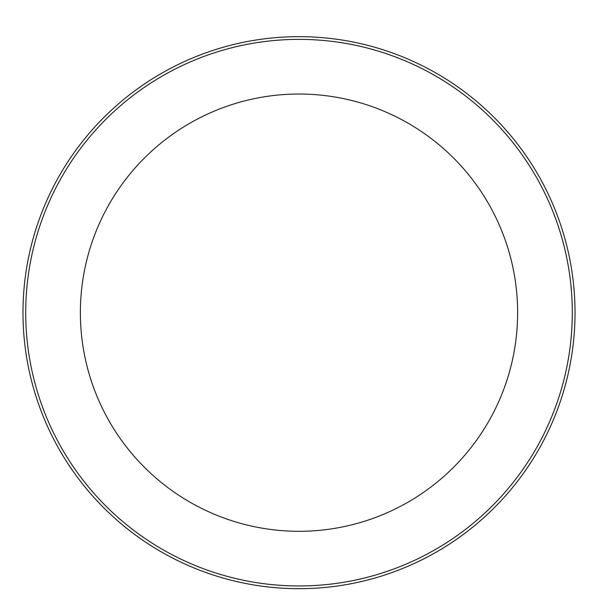 <?xml version="1.0" encoding="UTF-8"?>
<svg xmlns="http://www.w3.org/2000/svg" width="598" height="598" viewBox="0 0 598 598"><rect width="100%" height="100%" fill="white"/><g stroke="black" fill="none" stroke-linecap="round" stroke-linejoin="round"><path stroke-width="0.9" d="M299 36.65A276.022 276.022 0 0 1 538.043 450.675A276.022 276.022 0 0 1 59.957 450.675A276.022 276.022 0 0 1 299 36.65A276.022 276.022 0 0 1 538.043 450.675A276.022 276.022 0 0 1 59.957 450.675A276.022 276.022 0 0 1 299 36.65M299 39.378A273.286 273.286 0 0 1 535.673 449.315A273.286 273.286 0 0 1 62.327 449.315A273.286 273.286 0 0 1 299 39.378M299 94.035A218.629 218.629 0 0 1 488.342 421.979A218.629 218.629 0 0 1 109.658 421.979A218.629 218.629 0 0 1 299 94.035"/></g></svg>
